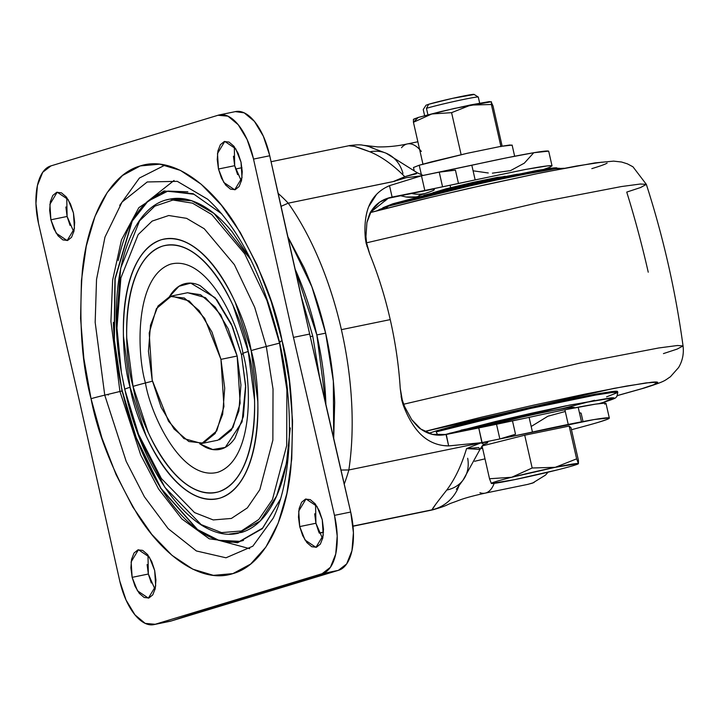 <?xml version="1.0" encoding="UTF-8"?>
<svg xmlns="http://www.w3.org/2000/svg" width="719" height="719" viewBox="0 0 719 719"><rect width="100%" height="100%" fill="white"/><g stroke="black" fill="none" stroke-linecap="round" stroke-linejoin="round"><path stroke-width="1.08" d="M578.427 463.557A44.695 1.717 -12.8 0 1 578.382 463.737A44.695 1.717 -12.8 0 1 573.385 465.588A44.695 1.717 167.2 0 0 578.427 463.557L578.453 460.475L578.427 463.557L576.629 458.857L578.427 463.557L555.284 467.314L576.629 458.857L569.178 426.079L571.003 427.688L569.178 426.079L576.629 458.857L555.284 467.314L532.168 467.997L555.284 467.314A44.695 1.717 -12.8 0 1 578.427 463.557M413.776 119.111L418.233 117.449L413.443 122.275L413.461 119.525L413.434 122.284L418.233 117.449L413.353 119.507M514.651 156.239L512.117 145.076L500.694 146.406L467.161 153.309L419.222 165.226L421.46 175.085L419.222 165.226L413.479 167.482L414.072 170.07M427.913 114.779L426.448 108.326L428.704 104.264L426.448 108.326L427.544 113.153M482.188 445.933L524.717 435.211L569.178 426.079L524.717 435.211L532.168 467.997L524.717 435.211L482.188 445.933M423.015 164.453L413.443 122.275L431.76 113.979L451.586 112.658L470.684 105.1L491.374 104.489L491.401 101.739L454.174 108.47L418.233 117.449L441.035 111.517L470.487 104.947L489.333 101.595L490.861 101.855M478 96.993A28.23 1.087 167.2 0 0 455.424 101.181A28.23 1.087 167.2 0 0 426.448 108.326A28.23 1.087 -12.8 0 1 454.875 101.298A28.23 1.087 -12.8 0 1 477.811 96.984M473.65 94.342A24.698 0.944 167.2 0 0 453.581 98.117A24.698 0.944 167.2 0 0 428.704 104.264L452.269 98.404L473.965 94.54M423.257 109.54L426.008 105.235L428.704 104.264M413.488 167.509L419.222 165.226L431.382 161.874L467.458 153.237L500.81 146.388L509.942 144.995L511.901 145.328M493.009 105.936L502.141 146.155L493.009 105.936L491.212 102.035M491.374 104.489L500.954 146.658L491.374 104.489L470.684 105.1L451.586 112.658L461.167 154.828L451.586 112.658L431.76 113.979L413.443 122.275L422.943 164.148M578.453 460.475L571.003 427.688L578.453 460.475M482.089 446.041L489.522 478.746L511.73 477.263L532.168 467.997L511.73 477.263L489.522 478.746L482.089 446.041M491.32 483.447L489.522 478.746L491.32 483.447A44.695 1.717 -12.8 0 1 496.362 481.415A44.695 1.717 -12.8 0 1 511.73 477.263A44.695 1.717 -12.8 0 1 555.284 467.314L511.73 477.263A44.695 1.717 167.2 0 0 496.362 481.415A44.695 1.717 167.2 0 0 491.32 483.447L514.462 479.681A44.695 1.717 -12.8 0 1 491.419 483.492M558.016 469.741A44.695 1.717 -12.8 0 1 514.462 479.681L558.016 469.741A44.695 1.717 167.2 0 0 573.385 465.588A44.695 1.717 -12.8 0 1 558.016 469.741M220.949 359.356L223.942 406.586L216.752 430.915L201.724 443.506L183.938 438.581L168.489 421.19L152.203 380.189L148.447 351.321L150.487 325.276L158.027 305.997L169.918 296.426L184.334 298.026L199.1 310.545L211.961 332.079L220.949 359.356L224.714 388.224L222.665 414.27L215.125 433.548L203.243 443.12L188.818 441.52L174.052 429L161.2 407.466L152.203 380.189L149.21 332.96L156.409 308.631L171.428 296.039L189.223 300.964L204.663 318.355L220.949 359.356L237.162 356.031L220.949 359.356M201.724 443.506L217.938 440.172L232.965 427.58L240.155 403.251L237.162 356.031L220.877 315.021L205.436 297.63L187.641 292.714L171.428 296.039M219.457 439.785L231.338 430.223L238.879 410.944L240.928 384.89L237.162 356.031L228.175 328.754L215.314 307.211L200.547 294.691L187.416 292.759M273.22 518.12L252.809 546.206L226 557.791L196.377 550.961L168.165 528.645L144.393 496.775L126.193 461.373L104.749 395.153A23.52 0.899 167.2 0 0 91.043 398.712C97.82 434.537 113.449 473.372 137.94 515.235C162.548 554.574 200.646 584.259 232.893 573.618C265.509 564.604 286.081 517.15 290.791 468.923C294.332 418.575 291.438 375.875 282.109 340.833A23.52 0.899 167.2 0 0 279.439 341.876A23.52 0.899 -12.8 0 1 282.109 340.833L271.243 301.621L257.114 265.023L240.281 232.453L221.38 205.167L201.149 184.199L180.352 170.367L159.789 164.193L140.268 165.927L122.518 175.49L107.23 192.521L94.998 216.356L86.28 246.096L81.418 280.59L80.591 318.508L83.844 358.395L91.043 398.712L101.918 437.934L116.038 474.522L132.871 507.093L151.772 534.379L172.012 555.347L192.809 569.178L213.363 575.353L232.893 573.618L250.643 564.056L265.922 547.024L278.163 523.189L286.881 493.45L291.743 458.956L292.561 421.037L289.308 381.151L282.109 340.833C275.341 305.009 259.703 266.174 235.221 224.31C210.613 184.972 172.515 155.286 140.268 165.927C107.652 174.942 87.08 222.405 82.361 270.623C78.829 320.971 81.723 363.67 91.043 398.712A23.52 0.899 -12.8 0 1 104.749 395.153L95.169 322.337L96.535 279.439L104.983 237.072L122.059 202.057L147.242 181.961L177.314 181.35L207.692 199.271M152.428 381.178L145.445 382.975C136.574 353.137 134.804 276.509 170.574 264.152C206.982 254.643 238.016 322.4 242.977 353.433L241.467 354.728L232.489 326.669L215.134 297.738L190.769 283.124L178.95 286.297L169.486 296.561L170.673 294.691C174.456 289.065 178.914 285.479 184.046 283.924C189.178 282.369 194.579 282.971 200.268 285.722L216.877 299.814L231.347 324.044L241.467 354.728L242.977 353.433C251.848 383.272 253.618 459.899 217.848 472.257C181.44 481.766 150.406 414.009 145.445 382.975A47.041 1.806 167.2 0 0 133.042 386.391C138.893 423.033 175.544 503.066 218.549 491.823C260.799 477.236 258.705 386.732 248.226 351.492A47.041 1.806 167.2 0 0 242.977 353.433A47.041 1.806 -12.8 0 1 248.226 351.492L254.526 399.845C255.02 415.789 253.879 430.339 251.093 443.497C248.316 456.655 244.101 467.422 238.465 475.789C232.821 484.166 226.188 489.513 218.549 491.823C210.91 494.142 202.857 493.243 194.391 489.145C185.915 485.046 177.665 478.054 169.648 468.168C161.631 458.282 154.45 446.256 148.105 432.083L133.042 386.391L126.742 338.038C126.247 322.094 127.389 307.543 130.166 294.386C132.952 281.228 137.158 270.461 142.802 262.084C148.438 253.717 155.079 248.37 162.71 246.06C170.349 243.741 178.402 244.631 186.877 248.729C195.352 252.827 203.594 259.82 211.611 269.706C219.628 279.592 226.809 291.626 233.154 305.791L248.226 351.492C242.366 314.85 205.724 234.816 162.71 246.06C120.468 260.646 122.563 351.142 133.042 386.391A47.041 1.806 -12.8 0 1 145.445 382.975C136.574 353.137 134.804 276.509 170.574 264.152C206.982 254.643 238.016 322.4 242.977 353.433C251.848 383.272 253.618 459.899 217.848 472.257C181.44 481.766 150.406 414.009 145.445 382.975L152.428 381.178M125.537 392.736L121.43 372.739L116.963 328.08L120.882 277.947L138.165 234.592L152.149 221.093L168.74 215.511L186.607 218.342L204.259 228.759L234.403 264.7L254.724 307.373L266.3 346.495L254.724 307.373L234.403 264.7L204.259 228.759L186.607 218.342L168.74 215.511L152.149 221.093L138.165 234.592L120.882 277.947L116.963 328.08L121.43 372.739L124.755 389.374A47.041 1.806 -12.8 0 1 130.094 387.28C119.075 350.234 116.873 255.101 161.281 239.769C206.488 227.95 245.017 312.073 251.174 350.602C262.183 387.649 264.385 482.782 219.978 498.114C174.771 509.924 136.242 425.801 130.094 387.28A47.041 1.806 167.2 0 0 124.755 389.374L138.524 434.249L161.371 478.53L194.543 512.584L213.237 519.936L231.392 518.444L247.336 507.902L259.82 489.684L272.861 440.208L273.031 389.105L266.3 346.495A47.041 1.806 167.2 0 0 251.174 350.602A47.041 1.806 -12.8 0 1 266.3 346.495L273.031 389.105L272.861 440.208L259.82 489.684L247.336 507.902L231.392 518.444L213.237 519.936L194.543 512.584L161.371 478.53L138.524 434.249L125.537 392.736L139.944 439.003L164.903 487.383L201.14 524.582L221.569 532.617L241.395 530.981L258.813 519.469L272.447 499.561L286.701 445.519L286.881 389.68L279.538 343.134L266.3 346.495L279.538 343.134L286.881 389.68L286.701 445.519L272.447 499.561L258.813 519.469L241.395 530.981L221.569 532.617L201.14 524.582L164.903 487.383L139.944 439.003L125.753 393.653C145.04 477.982 196.269 543.456 238.322 533.237L235.248 533.768M121.43 372.739L116.388 323.02L120.675 268.25L139.549 220.886L154.828 206.137L172.955 200.044L192.467 203.144L211.754 214.523L244.694 253.789L266.893 300.398L279.538 343.134L266.893 300.398L244.694 253.789L211.754 214.523L192.467 203.144L172.955 200.044L154.828 206.137L139.549 220.886L120.675 268.25L116.388 323.02L121.268 371.804C105.747 286.71 127.011 206.335 169.675 199.145L185.439 199.091L169.603 199.163L191.856 200.799L214.037 213.471L250.877 259.757M166.547 199.918L169.603 199.163M187.839 191.793L167.949 191.092M167.815 191.128L148.033 201.14L132.215 221.11L115.175 278.882L114.375 340.006L122.023 390.992L114.105 340.015L114.923 278.837L132.017 221.057L147.862 201.104L167.689 191.146L194.022 194.283L221.767 213.858M113.359 322.4C114.06 344.994 117.044 367.84 122.293 390.938L135.954 437.664L160.705 488.39L197.392 529.678L218.585 540.355L239.643 541.371L218.585 540.355L197.392 529.678L160.705 488.39L135.954 437.664L122.023 390.992L119.938 391.469L140.753 455.109L158.575 488.983L181.862 518.938L209.256 538.801L237.531 542.791L262.363 528.663L280.338 499.363L262.363 528.663L237.531 542.791L209.256 538.801L181.862 518.938L158.575 488.983L140.753 455.109L119.938 391.469L104.749 395.153L122.023 390.992L114.105 340.015L114.923 278.837L132.017 221.057L147.862 201.104L167.689 191.146M221.641 213.714L193.123 193.681L163.932 190.975L138.857 207.656L121.466 239.858L112.631 280.122L110.924 321.375L119.938 391.469L110.924 321.375L112.631 280.122L121.466 239.858L138.857 207.656L163.932 190.975L193.123 193.681L221.641 213.714M215.925 539.529L249.7 548.678M234.322 146.775L234.682 165.694L218.468 169.019L217.489 153.524L224.777 141.409L235.679 148.734L241.027 162.188L238.079 153.237L233.855 146.173L229.01 142.065L224.283 141.535L220.382 144.681L217.902 151.008L217.237 159.555L218.468 169.019L221.416 177.97L225.64 185.044L230.484 189.151L235.212 189.672L239.112 186.536L241.584 180.208L242.258 171.661L241.027 162.188L242.006 177.683L234.718 189.798L223.816 182.473L218.468 169.019L234.682 165.694L241.377 181.107M315.56 504.334L315.92 523.252L299.706 526.587L298.727 511.092L306.015 498.977L316.917 506.302L322.265 519.756L319.308 510.805L315.093 503.74L310.248 499.624L305.512 499.103L301.612 502.239L299.14 508.567L298.475 517.114L299.706 526.587L302.654 535.538L306.878 542.602L311.722 546.71L316.45 547.24L320.35 544.094L322.822 537.776L323.496 529.22L322.265 519.756L323.244 535.251L315.956 547.366L305.045 540.041L299.706 526.587L315.92 523.252L322.615 538.675M147.988 555.104L148.348 574.023L132.134 577.357L131.146 561.863L138.434 549.747L149.345 557.072L154.684 570.526L151.736 561.575L147.521 554.502L142.677 550.394L137.94 549.873L134.04 553.01L131.568 559.337L130.894 567.884L132.134 577.357L135.082 586.309L139.297 593.373L144.142 597.48L148.878 598.01L152.779 594.865L155.25 588.537L155.924 579.99L154.684 570.526L155.672 586.021L148.384 598.136L137.473 590.811L132.134 577.357L148.348 574.023L155.043 589.445M66.75 197.545L67.11 216.464L50.896 219.789L49.917 204.295L57.205 192.18L68.107 199.505L73.455 212.959L70.498 204.007L66.283 196.943L61.439 192.836L56.702 192.306L52.802 195.451L50.33 201.769L49.656 210.325L50.896 219.789L53.844 228.741L58.059 235.805L62.904 239.921L67.64 240.443L71.54 237.306L74.012 230.979L74.686 222.432L73.455 212.959L74.434 228.453L67.146 240.568L56.235 233.244L50.896 219.789L67.11 216.464L73.805 231.878M169.9 621.324A51.75 24.617 -101.6 0 0 171.383 620.937L155.169 624.272A51.75 24.617 78.4 0 1 153.686 624.658A51.75 24.617 78.4 0 1 119.776 581.105L79.692 402.155L38.691 224.184A51.75 24.617 78.4 0 1 38.538 223.537A51.75 24.617 78.4 0 1 51.022 165.864L217.992 115.274L227.95 116.154L238.196 124.693L247.129 139.549L253.376 158.441L293.46 337.391L309.673 334.056L350.683 512.036L334.47 515.361L293.46 337.391L334.614 516.008L337.202 536.014L335.737 554.025L330.443 567.264L322.139 573.681L155.169 624.272L145.202 623.391L134.956 614.853L126.023 599.997L119.776 581.105A51.75 24.617 78.4 0 1 119.633 580.458L79.692 402.155L38.538 223.537L35.95 203.531L37.415 185.52L42.709 172.281L51.022 165.864L217.992 115.274A51.75 24.617 78.4 0 1 219.475 114.887A51.75 24.617 78.4 0 1 253.376 158.441A51.75 24.617 78.4 0 1 253.519 159.088L269.742 155.762L309.673 334.056L293.46 337.391L253.519 159.088L269.742 155.762A51.75 24.617 -101.6 0 0 269.589 155.115A51.75 24.617 -101.6 0 0 235.688 111.553M199.729 443.803L205.31 447.155C211 449.914 216.41 450.507 221.542 448.953C226.665 447.407 231.123 443.812 234.915 438.195L243.39 416.508L245.691 387.19L241.467 354.728L245.628 385.528L242.087 421.855L225.272 447.398L212.779 449.546L199.747 443.803M322.139 573.681L338.352 570.356L171.383 620.937L155.169 624.272L322.139 573.681L338.352 570.356A51.75 24.617 -101.6 0 0 350.827 512.683A51.75 24.617 -101.6 0 0 350.683 512.036L334.47 515.361A51.75 24.617 78.4 0 1 334.614 516.008A51.75 24.617 78.4 0 1 322.139 573.681M220.706 114.716L217.992 115.274M235.347 111.625L244.172 112.829L254.409 121.358L263.343 136.224L269.589 155.115A51.75 24.617 78.4 0 1 269.742 155.762A14259.514 6782.174 -101.6 0 0 309.673 334.056A14259.514 6782.174 -101.6 0 0 350.683 512.036A51.75 24.617 78.4 0 1 350.827 512.683L353.424 532.68L351.951 550.691L346.657 563.93L338.352 570.356A14259.981 6782.39 -101.6 0 0 171.383 620.937M233.45 156.221L234.682 165.694L237.629 174.645M314.688 513.788L315.92 523.252L318.868 532.204M147.107 564.559L148.348 574.023L151.296 582.974M65.878 206.991L67.11 216.464L70.058 225.407M165.118 165.055L139.432 178.024L119.696 205.391L139.432 178.024L165.118 165.055M108.263 395.082L108.102 394.354M146.622 202.201L174.052 180.469M279.439 341.876C295.32 409.111 291.555 481.487 273.139 518.291L252.809 546.206L226 557.791L196.377 550.961L168.165 528.645L144.393 496.775L126.193 461.373L104.749 395.153L95.169 322.337L96.535 279.439L104.983 237.072L122.059 202.057L147.242 181.961L177.314 181.35L207.566 199.154C239.076 228.022 263.037 275.602 279.439 341.876A23.52 0.899 -12.8 0 0 280.509 341.902M243.507 540.409C232.677 543.69 221.263 542.423 209.247 536.608C197.24 530.802 185.547 520.889 174.187 506.877C162.818 492.857 152.644 475.807 143.647 455.72C134.66 435.633 127.533 414.045 122.293 390.938L136.197 437.565L160.921 488.255L197.545 529.552L218.72 540.266L239.769 541.344M164.354 192.009C153.524 195.289 144.115 202.866 136.125 214.738C128.126 226.602 122.158 241.872 118.213 260.521M289.029 445.825L285.695 467.026C281.929 484.822 276.24 499.381 268.609 510.706C260.988 522.03 252.01 529.256 241.683 532.384L229.406 534.064M166.17 200.035C176.497 196.907 187.389 198.111 198.848 203.648C210.308 209.193 221.461 218.648 232.3 232.021L250.742 259.478M290.287 427.967L286.441 463.297L276.608 496.029L260.197 520.969L238.25 533.255M130.094 387.28L145.93 435.319C152.599 450.211 160.148 462.856 168.579 473.246C177.009 483.644 185.673 490.996 194.579 495.301C203.486 499.606 211.952 500.55 219.978 498.114C228.004 495.679 234.987 490.061 240.91 481.263C246.842 472.464 251.264 461.14 254.193 447.308C257.114 433.476 258.319 418.188 257.788 401.427L251.174 350.602L235.329 302.564C228.66 287.663 221.11 275.026 212.689 264.628C204.259 254.238 195.595 246.887 186.688 242.582C177.782 238.268 169.316 237.333 161.281 239.769C153.255 242.195 146.281 247.812 140.349 256.62C134.426 265.419 129.995 276.734 127.074 290.566C124.144 304.398 122.949 319.694 123.47 336.456L130.094 387.28M370.456 212.5L420.795 199.702L468.321 188.54L541.488 172.713L594.973 162.889L613.631 161.128L621.576 162.018L627.417 163.86L632.963 166.799L646.345 184.379L640.422 184.01L621.378 186.563L541.919 201.859L366.528 242.833L541.919 201.859L621.369 186.563L640.422 184.01L646.345 184.379L640.602 187.524L626.743 192.09A940.892 826.868 -106.9 0 1 648.241 272.195M599.035 403.638L603.87 402.209C619.041 397.409 614.844 397.805 616.893 396.529L617.774 392.475L612.624 392.43L595.458 395.091L529.957 408.563L436.307 431.858A4.7 4.134 73.1 0 0 438.698 435.157A4.7 4.134 -106.9 0 1 436.307 431.858L529.957 408.563L595.458 395.091L612.624 392.43L617.774 392.475L617.567 391.558L612.408 391.513L595.242 394.174L529.75 407.646L436.1 430.942L428.794 433.323L436.1 430.942L436.307 431.858L436.1 430.942L459.845 424.372L530.334 407.511L595.485 394.129L613.325 391.415C617.073 391.055 618.349 391.271 617.136 392.062M461.032 430.142L503.704 421.244M594.568 400.303L562.653 408.527L594.568 400.303M481.739 426.915L449.402 433.287L481.739 426.915M603.897 402.2A4.7 4.134 -106.9 0 1 603.547 402.289L613.819 398.578C614.97 397.832 613.756 397.625 610.188 397.967L565.449 405.929L531.152 413.299L495.535 421.523L443.875 434.869L569.691 405.067L613.397 397.823L603.547 402.289A4.7 4.134 73.1 0 0 603.897 402.2M505.196 176.245L433.189 192.602M423.913 195.217L474.396 182.662L517.338 174.214L423.913 195.217M557.207 168.345L552.489 168.057L536.958 170.466L477.695 182.653L392.969 203.729L393.203 204.753L392.969 203.729L382.876 207.953M386.463 208.285A4.7 4.134 -106.9 0 1 388.88 206.029A4.7 4.134 -106.9 0 1 389.231 205.94A4.7 4.134 73.1 0 0 388.88 206.029A4.7 4.134 73.1 0 0 386.463 208.285M370.42 212.563L431.157 197.24L484.139 184.999L535.152 174.043L576.431 166.035L601.704 162.197M607.106 163.105C605.398 164.22 600.302 166.062 591.827 168.632M561.943 168.668L558.735 168.237L544.004 170.358L481.883 182.986L389.231 205.94L378.958 209.651M411.843 199.693L443.353 191.856L513.267 176.263L558.007 168.3M382.832 207.764L392.969 203.729L444.387 190.355L510.805 175.544L553.306 167.976C556.704 167.653 557.854 167.842 556.767 168.552M432.721 192.845L445.87 188.863L472.725 182.437L497.548 177.341L505.799 176.55M574.247 407.916L574.086 407.224L562.177 408.617L527.207 415.807L476.949 428.299M476.877 428.317L507.317 420.399L546.647 411.627L571.812 407.143L573.861 407.493M617.774 392.475L606.557 396.879M617.477 395.522L641.824 388.673C650.3 386.103 655.386 384.261 657.103 383.146C658.811 382.032 657.013 381.726 651.693 382.238L626.429 386.076L585.14 394.084L534.127 405.04L481.146 417.272L424.65 431.463L613.909 388.386L646.174 382.885L657.508 382.229L653.652 384.746L641.824 388.673A32.93 28.94 73.1 0 0 644.26 388.044M617.459 395.576L644.08 388.098C666.54 380.935 664.275 380.702 670.36 376.81L678.565 367.58C682.502 360.974 684.003 353.757 683.05 345.929L677.442 345.506L658.739 347.969L579.748 363.131L403.692 404.222L579.748 363.131L658.739 347.969L677.442 345.506L683.05 345.929L677.172 349.083L663.439 353.604M319.721 378.122L312.765 336.177L310.257 336.609L312.765 336.177L319.748 378.23M316.836 334.946L325.887 404.393C325.177 381.501 322.157 358.35 316.836 334.946L325.635 333.14L316.836 334.946C311.525 311.543 304.308 289.658 295.194 269.31L316.836 334.946M333.679 438.851L333.346 381.223L325.635 333.14C330.956 356.543 333.967 379.686 334.686 402.586L333.697 438.905M488.273 172.991L473.093 170.798L475.16 179.912L524.214 169.711A89.74 3.442 -12.8 0 1 525.733 169.423L537.102 167.392A89.74 3.442 -12.8 0 1 551.976 165.846M548.642 151.179A89.74 3.442 167.2 0 0 533.768 152.725L524.313 163.159L533.768 152.725L506.931 157.776L420.516 175.993L406.118 177.719L393.095 181.628L288.238 203.171A212.348 101.002 78.4 0 1 341.39 329.653L390.237 319.613L390.066 318.894A212.348 101.002 -101.6 0 0 369.728 254.059L365.342 238.564C364.299 225.685 365.405 215.08 368.658 206.757L376.531 194.409M524.313 163.159L510.562 170.601L492.389 173.162M402.829 178.618L393.095 181.628L404.779 176.703A212.402 101.02 -101.6 0 0 369.926 151.808L354.422 146.361L349.362 145.84C349.263 144.555 356.112 146.55 369.926 151.808A37.64 31.519 -67.6 0 1 386.651 153.444A37.64 31.519 -67.6 0 1 402.955 173.387M385.788 187.461L389.509 185.655L421.478 175.796L406.118 177.719M609.335 418.072L606 403.404A89.74 3.442 167.2 0 0 578.166 407.17L579.415 412.67L581.105 413.137L583.019 421.55A89.74 3.442 -12.8 0 1 594.388 419.519A89.74 3.442 -12.8 0 1 609.317 418.045A89.74 3.442 -12.8 0 1 599.143 422.071L607.276 419.33L609.209 417.946L594.388 419.519L481.128 442.796L487.77 442.041L487.518 442.904L484.013 444.342L481.11 442.796L479.321 443.21M544.148 169.235L549.999 167.203L551.931 165.819L547.527 165.882L525.733 169.423A89.74 3.442 167.2 0 0 524.214 169.711L475.16 179.912A137.122 5.258 -12.8 0 1 458.47 183.498A137.122 5.258 -12.8 0 1 442.562 186.814L424.812 190.463A282.27 10.83 -12.8 0 1 392.331 197.015L387.82 198.381L432.541 189.196C436.55 189.187 433.917 190.652 424.632 193.591L419.375 195.496L418.503 196.44L419.644 196.458M548.597 151.143L533.768 152.725C518.606 155.295 497.961 159.465 471.826 165.244L475.16 179.912L442.562 186.814L439.237 172.147L421.478 175.796L424.812 190.463L421.478 175.796L389.509 185.655L392.107 197.06C382.85 198.947 375.92 203.594 371.301 211.009L366.915 222.575L365.953 236.524L366.915 222.575C368.847 215.682 370.312 211.826 371.301 211.009L379.668 202.183L388.655 197.932L392.107 197.06L389.509 185.655C379.47 189.96 372.523 196.997 368.658 206.757C365.36 215.457 364.254 226.063 365.342 238.564L366.78 244.873L365.953 236.524L366.78 244.873L365.342 238.564L366.187 243.561M589.005 424.983A89.74 3.442 167.2 0 0 599.143 422.071A89.74 3.442 -12.8 0 1 589.005 424.983A282.909 10.857 -12.8 0 1 571.47 429.728A282.909 10.857 167.2 0 0 589.005 424.983M480.301 448.737L482.611 448.332L480.301 448.737M604.877 404.258L604.796 403.125L595.557 404.132L564.9 409.767A89.74 3.442 167.2 0 0 529.112 417.371A89.74 3.442 -12.8 0 1 564.9 409.767L565.287 411.475L564.9 409.767A89.704 3.442 167.2 0 1 578.166 407.17L579.415 412.67L581.105 413.137L583.019 421.55L581.491 421.837L579.415 412.67L581.491 421.837A89.704 3.442 167.2 0 0 568.235 424.435A89.704 3.442 -12.8 0 1 581.491 421.837L583.019 421.55A89.74 3.442 167.2 0 1 594.388 419.519L348.85 469.965A212.402 101.02 78.4 0 1 344.194 484.22A212.402 101.02 -101.6 0 0 348.85 469.965L481.892 442.634L448.647 445.924C437.601 445.771 428.147 441.754 420.273 433.872C413.38 426.762 407.655 417.047 403.098 404.725L401.66 398.416L404.599 406.586L411.654 419.554L420.822 429.045C428.353 434.474 436.766 436.298 446.05 434.519L448.647 445.924L443.74 445.582M467.683 458.282A37.64 30.513 -143.1 0 1 463.351 479.699A37.64 30.513 -143.1 0 1 446.769 490.043A212.402 101.02 -101.6 0 0 466.55 448.593L481.128 442.796L499.849 438.95L496.514 424.273L529.112 417.371L446.283 434.474L478.764 427.922L481.892 442.634L448.647 445.924L446.283 434.474L432.398 434.375L420.822 429.045C419.563 428.632 416.508 425.468 411.654 419.554L404.599 406.586L401.103 396.609L403.098 404.725L400.24 388.35A212.348 101.002 -101.6 0 0 390.399 320.323A212.348 101.002 78.4 0 1 400.24 388.35L401.795 400.294L403.098 404.725C407.862 417.397 413.587 427.113 420.273 433.872L421.019 434.6M529.112 417.371L531.179 426.493L547.878 416.238L565.287 411.475L568.235 424.435L565.287 411.475L547.887 416.238L531.179 426.493L532.446 432.038L499.993 438.914L515.514 434.24L499.993 438.914L594.388 419.519L499.849 438.95L496.514 424.273L478.764 427.922L482.098 442.589L499.993 438.914A137.122 5.258 -12.8 0 0 532.446 432.038A89.749 3.442 -12.8 0 1 568.235 424.435A89.749 3.442 167.2 0 0 532.446 432.038L529.112 417.371M366.043 242.95L369.728 254.059A212.348 101.002 78.4 0 1 390.066 318.894M473.093 170.798L471.826 165.244L439.237 172.147L455.442 170.187L439.237 172.147L442.562 186.814L387.82 198.381L427.67 189.969M319.236 533.004L323.487 532.132L319.236 533.004M353.02 526.245L432.398 509.933L353.002 526.065L432.056 509.825L435.75 504.271M390.399 320.323L390.237 319.613L341.39 329.653A212.348 101.002 78.4 0 1 348.85 469.965A212.348 101.002 -101.6 0 0 341.39 329.653A212.348 101.002 -101.6 0 0 288.238 203.171L394.857 181.224M278.055 193.339A212.402 101.02 78.4 0 1 288.238 203.171L280.958 206.38L288.238 203.171A212.402 101.02 -101.6 0 0 278.055 193.339M388.089 198.327L370.6 212.24M512.494 420.939L515.514 434.24L512.494 420.939M455.442 170.187L458.47 183.498L455.442 170.187M548.085 472.176L545.46 475.124L532.527 483.105L527.306 484.48M388.143 198.318L384.89 201.014M387.82 198.381L386.391 198.696M367.023 246.563L366.78 244.873M340.905 470.046L348.85 469.965L340.905 470.046M432.407 509.933C448.89 505.25 445.295 505.133 453.446 502.347C460.295 500.002 462.47 498.222 485.064 493.162L527.989 484.336L534.091 482.53M545.46 475.124L548.076 472.185M485.595 493.036A37.64 17.903 -101.6 0 0 494.169 483.366A37.64 17.903 78.4 0 1 485.442 493.072A37.64 17.903 78.4 0 1 479.915 492.713M459.108 485.37A37.64 37.424 98 0 1 432.056 509.825A37.64 37.424 -82 0 0 459.108 485.37M485.001 458.848L474.648 461.283M456.358 489.235L463.072 480.067L480.004 449.402L478.674 447.542L466.55 448.593A212.402 101.02 78.4 0 1 446.769 490.043C436.972 502.41 432.074 509.007 432.056 509.825M446.769 490.043A37.64 30.513 36.9 0 0 463.126 479.995M401.526 147.701A37.64 17.903 78.4 0 1 407.718 143.863A37.64 17.903 78.4 0 1 419.59 149.39M421.361 151.43A37.64 17.903 -101.6 0 0 407.907 143.836M363.859 145.391A37.64 37.424 98.3 0 1 373.17 148.222A37.64 37.424 -81.7 0 0 363.571 145.337M386.31 153.291A37.64 31.519 112.4 0 0 369.926 151.808A212.402 101.02 78.4 0 1 404.779 176.703L416.445 173.719L416.553 172.587M479.986 449.447L466.55 448.593M399.638 179.633L404.779 176.703L417.451 172.884M419.644 176.164L418.773 176.317M419.662 196.449L418.503 196.44A34.341 34.144 98.1 0 1 405.633 196.916M405.579 196.907A34.341 34.144 -81.9 0 0 418.503 196.44C417.631 196.134 419.68 195.182 424.632 193.591A34.341 31.96 -108.4 0 1 411.654 193.483A34.341 31.96 71.6 0 0 424.632 193.591C433.917 190.652 436.55 189.187 432.541 189.196M287.645 236.353L303.993 267.504C313.107 287.852 320.315 309.736 325.635 333.14L311.893 286.845L287.663 236.407M300.946 295.518L312.765 336.177L300.973 295.626M450.085 185.259L450.633 187.65M423.248 109.585L424.623 115.651M478.297 97.074L479.672 103.141M474.046 94.387L478.27 97.038M239.643 541.371L262.606 528.114L280.392 499.184M170.035 621.297L153.821 624.631M235.544 111.58L219.331 114.914M376.711 210.829L388.907 206.02L404.33 201.671L468.348 186.023L523.297 174.232L554.385 168.704L564.011 168.282M683.05 345.929C675.572 290.997 663.331 237.144 646.345 184.379M552.048 165.945L548.714 151.278M323.478 532.312L319.317 533.165M362.987 145.256C360.803 144.609 356.336 144.717 349.569 145.589L271.054 161.721M241.97 167.698L235.553 169.019M388.089 198.102L388.655 197.932M401.651 399.683L401.795 400.294M363.275 145.292L377.772 146.901C387.667 147.08 397.517 146.092 407.331 143.935L417.865 141.769M370.033 147.134L386.121 153.21M417.415 172.848L386.13 153.219M484.741 443.911L484.741 443.911C483.501 444.144 481.928 445.978 480.013 449.393M417.424 172.857L423.132 175.454M417.712 196.952L406.037 196.97M405.983 196.97L400.609 195.757"/></g></svg>
